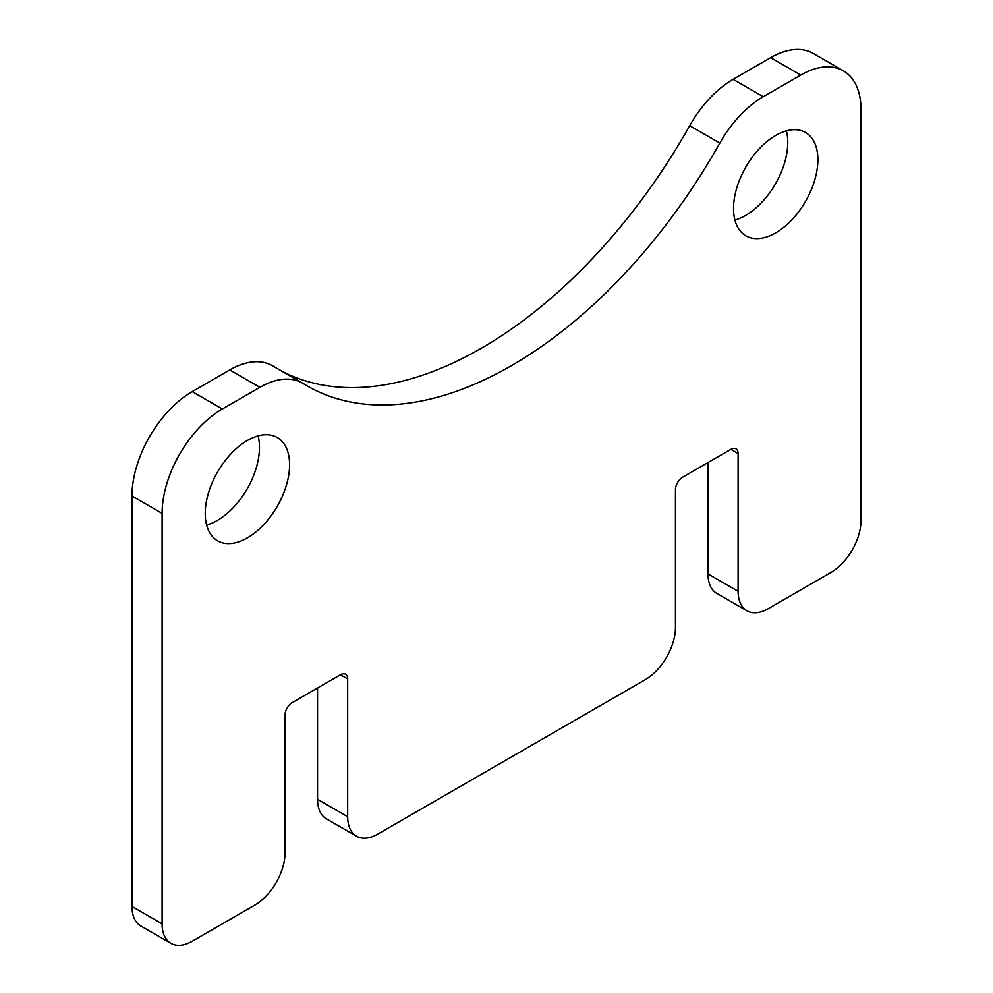<?xml version="1.0" encoding="UTF-8"?>
<svg xmlns="http://www.w3.org/2000/svg" width="993" height="993" viewBox="0 0 993 993"><rect width="100%" height="100%" fill="white"/><g stroke="black" fill="none" stroke-linecap="round" stroke-linejoin="round"><path stroke-width="1.49" d="M162.107 513.369A85.212 49.191 -60 0 1 222.358 409.004L259.893 387.332A85.212 49.191 -60 0 1 302.505 383.112A85.212 49.191 -60 0 1 303.287 383.583A409.004 236.135 120 0 0 307.06 385.843A409.004 236.135 120 0 0 719.838 143.091A85.212 49.191 -60 0 1 763.232 96.731L800.768 75.058A85.212 49.191 -60 0 1 843.38 70.838A85.212 49.191 -60 0 1 861.018 109.851L861.018 520.332A42.6 24.602 -60 0 1 830.893 572.502L768.234 608.684A42.6 24.602 -60 0 1 746.935 610.794A42.6 24.602 -60 0 1 738.109 591.294L738.109 453.54A10.228 5.908 120 0 0 735.987 448.861A10.228 5.908 120 0 0 730.885 449.357L682.675 477.186A10.228 5.908 120 0 0 675.451 489.71L675.451 627.464A42.6 24.602 -60 0 1 645.326 679.646L377.799 834.095A42.6 24.602 -60 0 1 356.499 836.205A42.6 24.602 -60 0 1 347.674 816.705L347.674 678.951A10.228 5.908 120 0 0 345.564 674.272A10.228 5.908 120 0 0 340.45 674.781L292.252 702.61A10.228 5.908 120 0 0 285.016 715.134L285.016 852.888A42.6 24.602 -60 0 1 254.891 905.057L192.232 941.24A42.6 24.602 -60 0 1 170.92 943.35A42.6 24.602 -60 0 1 162.107 923.85L162.107 513.369L131.982 495.966L131.982 906.448A42.6 24.602 120 0 0 140.795 925.96L170.92 943.35M302.505 383.112L272.38 365.722A85.212 49.191 120 0 0 229.768 369.942L192.232 391.614A85.212 49.191 120 0 0 131.982 495.966M843.38 70.838L813.255 53.448A85.212 49.191 120 0 0 770.642 57.668L733.107 79.341A85.212 49.191 120 0 0 689.713 125.701A409.004 236.135 -60 0 1 281.168 370.799M707.984 462.577L707.984 573.904A42.6 24.602 120 0 0 716.809 593.404L746.935 610.794M317.549 688L317.549 799.315A42.6 24.602 120 0 0 326.374 818.815L356.499 836.205M734.907 220.036A59.642 34.432 120 0 0 787.759 142.409A59.642 34.432 120 0 0 786.382 130.865M206.618 525.036A59.642 34.432 120 0 0 259.471 447.409A59.642 34.432 120 0 0 258.093 435.877M817.884 159.799A59.642 34.432 -60 0 1 791.843 219.825A59.642 34.432 -60 0 1 745.88 235.8A59.642 34.432 -60 0 1 745.88 166.936A59.642 34.432 -60 0 1 805.534 132.491A59.642 34.432 -60 0 1 817.884 159.799M289.596 464.798A59.642 34.432 -60 0 1 263.555 524.825A59.642 34.432 -60 0 1 217.591 540.813A59.642 34.432 -60 0 1 217.591 471.936A59.642 34.432 -60 0 1 277.246 437.503A59.642 34.432 -60 0 1 289.596 464.798M222.358 409.004L192.232 391.614M229.768 369.942L259.893 387.332M763.232 96.731L733.107 79.341M689.713 125.701L719.838 143.091M770.642 57.668L800.768 75.058M340.45 674.781L347.674 678.951M347.674 816.705L317.549 799.315M730.885 449.357L738.109 453.54M738.109 591.294L707.984 573.904M162.107 923.85L131.982 906.448"/></g></svg>

